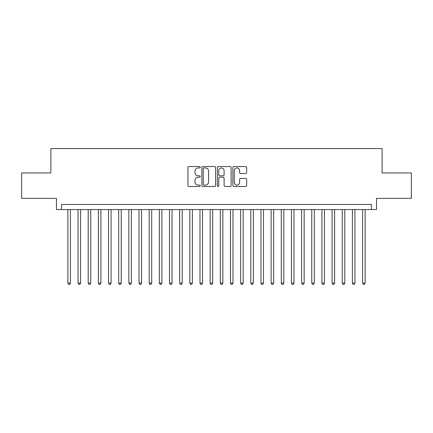 <?xml version="1.0" encoding="UTF-8"?>
<svg xmlns="http://www.w3.org/2000/svg" width="433" height="433" viewBox="0 0 433 433"><rect width="100%" height="100%" fill="white"/><g stroke="black" fill="none" stroke-linecap="round" stroke-linejoin="round"><path stroke-width="0.65" d="M200.241 167.235A0.698 0.698 0 0 0 199.543 166.537L188.945 166.537A0.996 0.996 0 0 0 187.949 167.539L187.949 185.492A0.996 0.996 0 0 0 188.945 186.488L199.543 186.488A0.698 0.698 0 0 0 200.241 185.789A0.698 0.698 0 0 0 199.543 185.091L198.173 185.091A3.193 3.193 0 0 1 194.98 181.898L194.98 180.404A3.193 3.193 0 0 1 198.173 177.211L199.543 177.211A0.698 0.698 0 0 0 200.241 176.512A0.698 0.698 0 0 0 199.543 175.814L198.173 175.814A3.193 3.193 0 0 1 194.98 172.626L194.98 171.127A3.193 3.193 0 0 1 198.173 167.934L199.543 167.934A0.698 0.698 0 0 0 200.241 167.235M245.652 173.573A0.996 0.996 0 0 0 246.648 172.572L246.648 167.539A0.996 0.996 0 0 0 245.652 166.537L233.88 166.537A0.996 0.996 0 0 0 232.884 167.539L232.884 185.492A0.996 0.996 0 0 0 233.88 186.488L245.652 186.488A0.996 0.996 0 0 0 246.648 185.492L246.648 179.408A0.996 0.996 0 0 0 245.652 178.407L240.613 178.407A0.996 0.996 0 0 0 239.617 179.408L239.617 182.423A2.668 2.668 0 0 1 236.948 185.091A2.668 2.668 0 0 1 234.28 182.423L234.28 170.602A2.668 2.668 0 0 1 236.948 167.934A2.668 2.668 0 0 1 239.617 170.602L239.617 172.572A0.996 0.996 0 0 0 240.613 173.573L245.652 173.573M371.465 209.54L376.548 209.54L376.548 198.363L411.35 198.363L411.35 172.956L382.133 172.956L382.133 148.568L50.867 148.568L50.867 172.956L21.65 172.956L21.65 198.363L56.452 198.363L56.452 209.54L371.465 209.54L371.465 204.457L61.535 204.457L61.535 209.54M215.629 167.539A0.996 0.996 0 0 0 214.627 166.537L202.861 166.537A0.996 0.996 0 0 0 201.865 167.539L201.865 185.492A0.996 0.996 0 0 0 202.861 186.488L214.627 186.488A0.996 0.996 0 0 0 215.629 185.492L215.629 167.539M218.373 166.537L230.139 166.537A0.996 0.996 0 0 1 231.135 167.539L231.135 185.492A0.996 0.996 0 0 1 230.139 186.488L225.1 186.488A0.996 0.996 0 0 1 224.105 185.492L224.105 178.212A0.996 0.996 0 0 0 223.109 177.211L219.769 177.211A0.996 0.996 0 0 0 218.768 178.212L218.768 185.789A0.698 0.698 0 0 1 218.07 186.488A0.698 0.698 0 0 1 217.371 185.789L217.371 167.539A0.996 0.996 0 0 1 218.373 166.537M203.959 167.934A0.698 0.698 0 0 0 203.261 168.632L203.261 184.393A0.698 0.698 0 0 0 203.959 185.091L205.404 185.091A3.193 3.193 0 0 0 208.598 181.898L208.598 171.127A3.193 3.193 0 0 0 205.404 167.934L203.959 167.934M224.105 170.656A2.668 2.668 0 0 0 221.436 167.988A2.668 2.668 0 0 0 218.768 170.656L218.768 174.818A0.996 0.996 0 0 0 219.769 175.814L223.109 175.814A0.996 0.996 0 0 0 224.105 174.818L224.105 170.656M67.884 209.54L67.884 283.112L70.427 283.112L70.427 209.54M70.427 283.112L69.664 284.432L68.647 284.432L67.884 283.112M78.048 209.54L78.048 283.112L80.587 283.112L80.587 209.54M80.587 283.112L79.824 284.432L78.811 284.432L78.048 283.112M88.208 209.54L88.208 283.112L90.751 283.112L90.751 209.54M90.751 283.112L89.988 284.432L88.971 284.432L88.208 283.112M98.372 209.54L98.372 283.112L100.911 283.112L100.911 209.54M100.911 283.112L100.147 284.432L99.135 284.432L98.372 283.112M108.531 209.54L108.531 283.112L111.075 283.112L111.075 209.54M111.075 283.112L110.312 284.432L109.295 284.432L108.531 283.112M118.696 209.54L118.696 283.112L121.235 283.112L121.235 209.54M121.235 283.112L120.471 284.432L119.454 284.432L118.696 283.112M128.855 209.54L128.855 283.112L131.394 283.112L131.394 209.54M131.394 283.112L130.636 284.432L129.619 284.432L128.855 283.112M139.015 209.54L139.015 283.112L141.559 283.112L141.559 209.54M141.559 283.112L140.795 284.432L139.778 284.432L139.015 283.112M149.179 209.54L149.179 283.112L151.718 283.112L151.718 209.54M151.718 283.112L150.955 284.432L149.942 284.432L149.179 283.112M159.339 209.54L159.339 283.112L161.882 283.112L161.882 209.54M161.882 283.112L161.119 284.432L160.102 284.432L159.339 283.112M169.503 209.54L169.503 283.112L172.042 283.112L172.042 209.54M172.042 283.112L171.279 284.432L170.266 284.432L169.503 283.112M179.663 209.54L179.663 283.112L182.206 283.112L182.206 209.54M182.206 283.112L181.443 284.432L180.426 284.432L179.663 283.112M189.827 209.54L189.827 283.112L192.366 283.112L192.366 209.54M192.366 283.112L191.602 284.432L190.59 284.432L189.827 283.112M199.986 209.54L199.986 283.112L202.53 283.112L202.53 209.54M202.53 283.112L201.767 284.432L200.75 284.432L199.986 283.112M210.151 209.54L210.151 283.112L212.69 283.112L212.69 209.54M212.69 283.112L211.926 284.432L210.909 284.432L210.151 283.112M220.31 209.54L220.31 283.112L222.849 283.112L222.849 209.54M222.849 283.112L222.091 284.432L221.074 284.432L220.31 283.112M230.47 209.54L230.47 283.112L233.014 283.112L233.014 209.54M233.014 283.112L232.25 284.432L231.233 284.432L230.47 283.112M240.634 209.54L240.634 283.112L243.173 283.112L243.173 209.54M243.173 283.112L242.41 284.432L241.398 284.432L240.634 283.112M250.794 209.54L250.794 283.112L253.337 283.112L253.337 209.54M253.337 283.112L252.574 284.432L251.557 284.432L250.794 283.112M260.958 209.54L260.958 283.112L263.497 283.112L263.497 209.54M263.497 283.112L262.734 284.432L261.721 284.432L260.958 283.112M271.118 209.54L271.118 283.112L273.661 283.112L273.661 209.54M273.661 283.112L272.898 284.432L271.881 284.432L271.118 283.112M281.282 209.54L281.282 283.112L283.821 283.112L283.821 209.54M283.821 283.112L283.058 284.432L282.045 284.432L281.282 283.112M291.441 209.54L291.441 283.112L293.985 283.112L293.985 209.54M293.985 283.112L293.222 284.432L292.205 284.432L291.441 283.112M301.606 209.54L301.606 283.112L304.145 283.112L304.145 209.54M304.145 283.112L303.381 284.432L302.364 284.432L301.606 283.112M311.765 209.54L311.765 283.112L314.304 283.112L314.304 209.54M314.304 283.112L313.546 284.432L312.529 284.432L311.765 283.112M321.925 209.54L321.925 283.112L324.469 283.112L324.469 209.54M324.469 283.112L323.705 284.432L322.688 284.432L321.925 283.112M332.089 209.54L332.089 283.112L334.628 283.112L334.628 209.54M334.628 283.112L333.865 284.432L332.853 284.432L332.089 283.112M342.249 209.54L342.249 283.112L344.792 283.112L344.792 209.54M344.792 283.112L344.029 284.432L343.012 284.432L342.249 283.112M352.413 209.54L352.413 283.112L354.952 283.112L354.952 209.54M354.952 283.112L354.189 284.432L353.176 284.432L352.413 283.112M362.573 209.54L362.573 283.112L365.116 283.112L365.116 209.54M365.116 283.112L364.353 284.432L363.336 284.432L362.573 283.112"/></g></svg>
